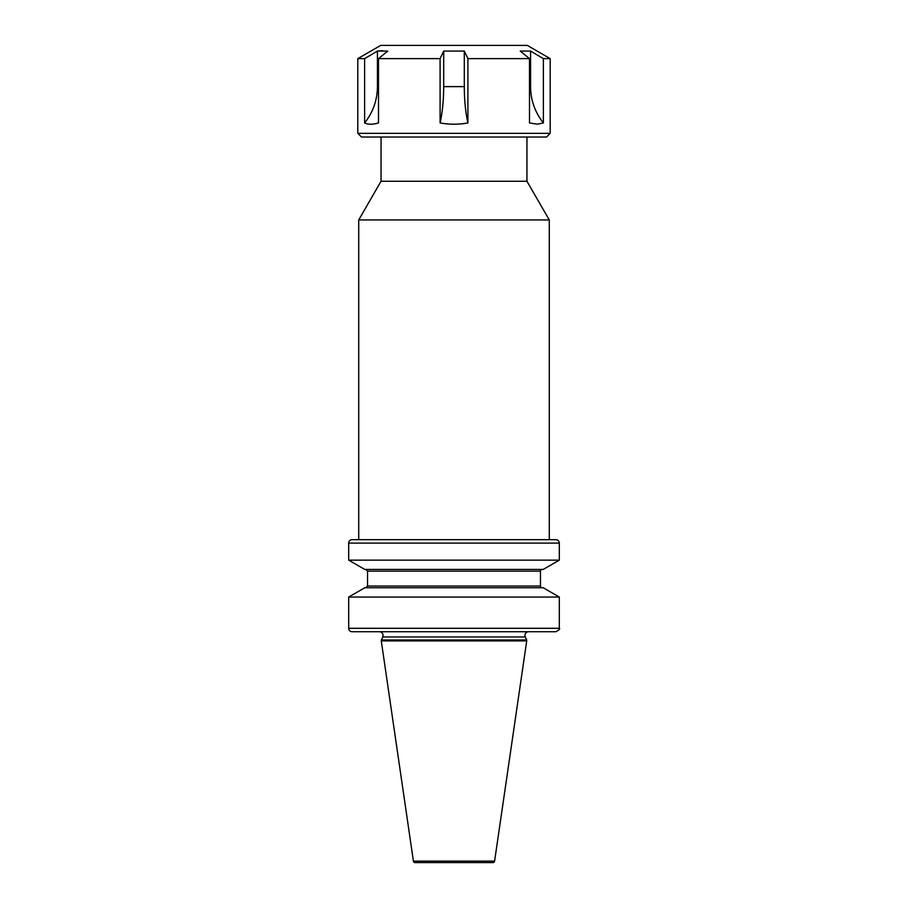 <?xml version="1.0" encoding="UTF-8"?>
<svg xmlns="http://www.w3.org/2000/svg" width="908" height="908" viewBox="0 0 908 908"><rect width="100%" height="100%" fill="white"/><g stroke="black" fill="none" stroke-linecap="round" stroke-linejoin="round"><path stroke-width="1.36" d="M526.946 137.017L526.946 181.259L381.054 181.259L358.717 219.94L358.717 539.658L352.122 539.658L555.878 539.658A3.439 3.439 0 0 1 559.305 543.097L559.305 560.145L348.695 560.145L364.766 569.429L543.234 569.429L559.305 560.145M381.054 137.017L381.054 181.259M381.281 639.981L526.719 639.981L525.301 636.951A3.666 3.666 0 0 1 528.626 631.73L379.374 631.73A3.666 3.666 0 0 1 382.699 636.951L381.281 640.889L413.401 861.125A1.714 1.714 0 0 0 415.104 862.6L492.896 862.6A1.714 1.714 0 0 0 494.599 861.125L526.719 640.889L381.281 640.889M352.122 539.658A3.439 3.439 0 0 0 348.695 543.097L348.695 560.145M526.719 639.981L526.719 640.889M526.946 181.259L549.283 219.94L358.717 219.94M549.283 219.94L549.283 539.658L555.878 539.658M348.695 597.044L364.766 587.76L543.234 587.76L559.305 597.044L348.695 597.044L348.695 628.302L559.305 628.302C560.304 628.79 559.158 629.936 555.878 631.73L352.122 631.73L555.878 631.73M559.305 597.044L559.305 628.302M542.178 569.429A1.714 1.714 0 0 0 540.464 571.155L540.464 586.035L367.536 586.035L365.822 587.76M542.178 587.76A1.714 1.714 0 0 1 540.464 586.035M352.122 631.73A3.439 3.439 0 0 1 348.695 628.302M550.191 133.351L357.809 133.351L361.475 137.017L546.525 137.017L550.191 133.351L550.191 58.623L543.381 58.623L543.381 122.955L537.309 124.18L529.489 122.955L529.489 58.623L520.25 51.064L530.567 51.064L543.381 58.623M443.694 51.064L443.694 86.623C443.649 100.175 442.457 112.286 440.096 122.955C449.369 124.623 458.631 124.623 467.904 122.955C458.631 124.623 449.369 124.623 440.096 122.955L440.096 58.623L443.694 51.064L464.306 51.064L467.904 58.623L529.489 58.623M357.809 133.351L357.809 58.623L380.713 45.4L527.287 45.4L550.191 58.623M382.597 50.689L377.433 51.064L387.75 51.064L378.511 58.623L440.096 58.623M357.809 58.623L364.619 58.623L377.433 51.064L377.433 86.623C377.297 100.175 373.029 112.286 364.619 122.955L364.619 58.623M467.904 58.623L467.904 122.955C465.543 112.286 464.351 100.175 464.306 86.623L464.306 51.064M378.511 58.623L378.511 122.955C372.723 124.623 368.092 124.623 364.619 122.955M543.381 122.955C534.971 112.286 530.703 100.175 530.567 86.623L530.567 51.064M525.301 636.951L382.699 636.951M413.401 861.125L494.599 861.125M559.305 543.097L348.695 543.097M540.464 571.155L367.536 571.155L367.536 586.035M378.511 86.623L377.433 86.623M464.306 86.623L443.694 86.623M530.567 86.623L529.489 86.623M367.536 571.155L365.822 569.429"/></g></svg>
